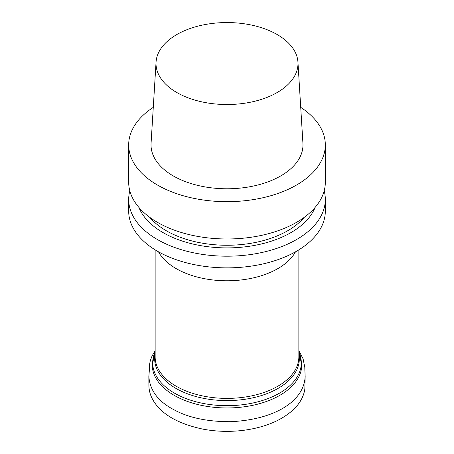 <?xml version="1.0" encoding="UTF-8"?>
<svg xmlns="http://www.w3.org/2000/svg" width="454" height="454" viewBox="0 0 454 454"><rect width="100%" height="100%" fill="white"/><g stroke="black" fill="none" stroke-linecap="round" stroke-linejoin="round"><path stroke-width="0.68" d="M325.319 199.431L325.319 211.104A98.319 56.761 180 0 1 227 267.866A98.319 56.761 180 0 1 128.681 211.104L128.681 199.431A98.319 56.761 0 0 0 157.481 239.57A98.319 56.761 0 0 0 264.625 251.874A98.319 56.761 0 0 0 325.319 199.431A98.319 56.761 0 0 0 324.179 190.828M300.724 107.354A98.319 56.761 180 0 1 325.319 144.911A98.319 56.761 180 0 1 227 201.672A98.319 56.761 180 0 1 128.681 144.911A98.319 56.761 180 0 1 153.276 107.354M128.681 144.911L128.681 182.219A98.319 56.761 0 0 0 157.481 222.352A98.319 56.761 0 0 0 264.625 234.661A98.319 56.761 0 0 0 325.319 182.219L325.319 144.911M297.943 62.085L302.931 143.356A75.983 43.868 180 0 1 227 188.779A75.983 43.868 180 0 1 151.069 143.356L156.057 62.085A70.989 40.985 180 0 1 176.805 34.555A70.989 40.985 180 0 1 252.997 25.401A70.989 40.985 180 0 1 297.943 62.085A70.989 40.985 180 0 1 227 104.522A70.989 40.985 180 0 1 156.057 62.085M149.797 217.364A85.834 49.554 0 0 0 166.306 230.746A85.834 49.554 0 0 0 304.203 217.364M138.901 207.41A90.403 52.193 0 0 0 163.077 232.613A90.403 52.193 0 0 0 251.947 245.869A90.403 52.193 0 0 0 315.099 207.41M129.821 190.828A98.319 56.761 0 0 0 128.681 199.431M155.143 249.848L155.143 356.901A71.857 41.484 0 0 0 204.584 396.314A71.857 41.484 0 0 0 284.868 381.491A71.857 41.484 0 0 0 298.857 356.901L298.857 249.848M295.497 251.822A71.857 41.484 180 0 1 284.868 263.887A71.857 41.484 180 0 1 215.281 280.22A71.857 41.484 180 0 1 158.503 251.822M155.143 351.844A74.314 42.903 0 0 0 194.931 401.489A74.314 42.903 0 0 0 286.843 388.221A74.314 42.903 0 0 0 298.857 351.844M298.857 354.092A72.322 41.757 180 0 1 285.243 383.59A72.322 41.757 180 0 1 200.56 397.704A72.322 41.757 180 0 1 155.143 354.092M298.857 351.833L301.779 365.141A74.779 43.175 180 0 1 287.223 390.378A74.779 43.175 180 0 1 203.959 405.859A74.779 43.175 180 0 1 152.221 365.141L155.143 351.833M148.85 376.445L148.889 385.452C149.008 391.513 150.887 397.205 154.525 402.522C163.151 415.217 179.296 424.087 202.978 429.144C216.269 431.618 229.735 432.015 243.389 430.341C265.119 427.43 281.94 420.376 293.857 409.185C300.088 403.078 303.749 396.365 304.838 389.044L305.15 376.428C304.084 401.506 274.199 419.763 230.501 421.692C207.552 421.726 188.813 417.805 174.268 409.917C158.361 401.716 149.888 390.559 148.85 376.445L149.661 366.423M305.15 376.428L304.844 369.142M304.878 370.663L304.799 367.405L303.102 358.825L298.857 350.715M149.122 370.765L149.383 365.192L150.331 360.561L152.033 356.072L155.143 350.726"/></g></svg>
